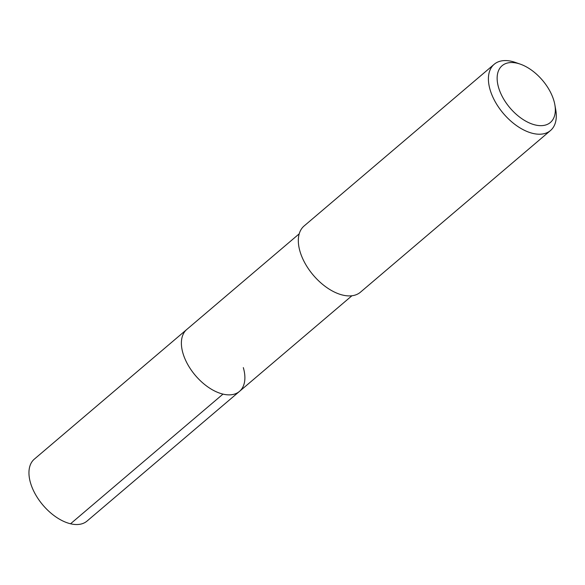 <?xml version="1.0" encoding="UTF-8"?>
<svg xmlns="http://www.w3.org/2000/svg" width="585" height="585" viewBox="0 0 585 585"><rect width="100%" height="100%" fill="white"/><g stroke="black" fill="none" stroke-linecap="round" stroke-linejoin="round"><path stroke-width="0.88" d="M299.22 233.817L34.354 459.115A40.665 23.268 49.6 0 0 30.515 482.896A40.665 23.268 49.6 0 0 56.321 517.213A40.665 23.268 49.6 0 0 87.048 521.067L239.484 391.394A40.665 23.268 -130.4 0 1 208.757 387.548A40.665 23.268 -130.4 0 1 182.951 353.23A40.665 23.268 -130.4 0 1 186.79 329.45A40.665 23.268 49.6 0 0 182.951 353.23A40.665 23.268 49.6 0 0 208.757 387.548A40.665 23.268 49.6 0 0 239.484 391.394A40.665 23.268 -130.4 0 0 243.323 367.614M494.186 64.284L304.098 225.986A43.473 24.87 49.6 0 0 299.995 251.404A43.473 24.87 49.6 0 0 327.578 288.091A43.473 24.87 49.6 0 0 360.426 292.207L550.522 130.506A43.473 24.87 -130.4 0 1 517.674 126.397A43.473 24.87 -130.4 0 1 490.084 89.71A43.473 24.87 -130.4 0 1 494.186 64.284A43.473 24.87 -130.4 0 1 515.392 62.434L520.262 64.131A37.257 21.316 -130.4 0 1 553.893 100.686A37.257 21.316 -130.4 0 1 554.858 104.795A37.257 21.316 -130.4 0 1 533.366 124.451A37.257 21.316 -130.4 0 1 498.574 87.509A37.257 21.316 -130.4 0 1 520.262 64.131M554.858 104.795L555.75 109.878A43.473 24.87 -130.4 0 1 550.522 130.506M70.551 523.78L222.987 394.107M351.914 295.761L239.484 391.394"/></g></svg>
